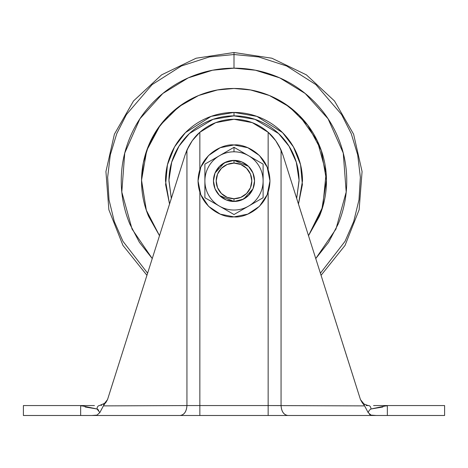 <?xml version="1.0" encoding="UTF-8"?>
<svg xmlns="http://www.w3.org/2000/svg" width="468" height="468" viewBox="0 0 468 468"><rect width="100%" height="100%" fill="white"/><g stroke="black" fill="none" stroke-linecap="round" stroke-linejoin="round"><path stroke-width="0.7" d="M219.445 206.131C214.941 203.527 211.39 199.976 208.792 195.478C206.195 190.973 204.89 186.124 204.89 180.923C204.89 175.722 206.195 170.873 208.792 166.368C211.39 161.864 214.941 158.313 219.445 155.715A29.11 29.11 0 0 1 234 151.813L234 147.309L219.445 155.715L234 147.309L263.11 164.116L263.11 197.724L248.555 206.131C253.059 203.527 256.61 199.976 259.208 195.478C256.61 199.976 253.059 203.527 248.555 206.131L234 214.531L219.445 206.131A29.11 29.11 0 0 0 248.555 206.131L263.11 197.724L263.11 180.923A29.11 29.11 0 0 1 219.445 206.131L204.89 197.724L204.89 164.116L219.445 155.715L204.89 164.116L204.89 197.724L234 214.531L248.555 206.131C244.05 208.728 239.201 210.027 234 210.027C228.799 210.027 223.95 208.728 219.445 206.131A29.11 29.11 0 0 1 219.445 155.715C223.95 153.112 228.799 151.813 234 151.813A29.11 29.11 0 0 1 248.555 155.715L234 147.309L234 151.813C239.201 151.813 244.05 153.112 248.555 155.715C253.059 158.313 256.61 161.864 259.208 166.368C261.805 170.873 263.11 175.722 263.11 180.923C263.11 186.124 261.805 190.973 259.208 195.478M252.983 173.061L254.545 180.923L252.983 173.061L248.526 166.392L241.862 161.94L234 160.378A20.545 20.545 0 0 1 254.545 180.923A20.545 20.545 0 0 1 234 201.468A20.545 20.545 0 0 0 254.545 180.923A20.545 20.545 0 0 0 234 160.378L234 163.116A17.807 17.807 0 0 1 251.807 180.923A17.807 17.807 0 0 1 234 198.73L234 201.468L234 198.73L227.185 197.373L221.411 193.512L217.55 187.738L216.193 180.923L217.55 174.108L221.411 168.328L227.185 164.473L234 163.116L240.815 164.473L246.589 168.328L250.45 174.108L251.807 180.923L250.45 187.738L246.589 193.512L240.815 197.373L234 198.73A17.807 17.807 0 0 1 216.193 180.923A17.807 17.807 0 0 1 234 163.116L234 160.378A20.545 20.545 0 0 0 213.455 180.923A20.545 20.545 0 0 0 234 201.468A20.545 20.545 0 0 1 213.455 180.923A20.545 20.545 0 0 1 234 160.378L226.138 161.94L219.474 166.392L215.017 173.061L213.455 180.923L215.017 188.785L219.474 195.448L226.138 199.906L234 201.468L241.862 199.906L248.526 195.448L252.983 188.785L254.545 180.923L252.983 188.785M234 144.963C244.518 143.518 269.469 154.311 269.954 180.923C269.469 207.535 244.518 218.322 234 216.877L220.241 214.139L208.576 206.347L200.784 194.682L198.046 180.923L200.784 167.164L208.576 155.499L220.241 147.701L234 144.963L247.759 147.701L259.424 155.499L267.216 167.164L269.954 180.923L267.216 194.682L259.424 206.347L247.759 214.139L234 216.877C223.482 218.322 198.531 207.535 198.046 180.923C198.531 154.311 223.482 143.518 234 144.963M263.11 164.116L248.555 155.715A29.11 29.11 0 0 1 263.11 180.923L263.11 164.116M252.948 188.867L243.652 199.058L234 201.468L219.533 195.513M219.41 195.39L215.052 188.867M214.982 188.703L213.455 181.011M213.455 180.835L214.982 173.142M215.052 172.979L224.347 162.782L234 160.378L248.467 166.333M85.176 407.008L97.005 408.985L99.854 412.554L96.987 415.11L91.787 415.49L199.848 415.49L199.848 192.172L199.848 405.563L186.937 405.563L186.937 150.064L185.035 155.124L186.937 150.064L192.289 140.669L199.848 132.28A51.363 51.363 0 0 1 234 119.281L252.27 122.639L234 119.281L215.73 122.639L199.848 132.28L215.73 122.639M199.813 132.315L194.893 137.34M185.035 155.124L149.058 268.62L185.035 155.124L188.803 146.238M193.302 139.306L199.818 132.304M234 119.281A51.363 51.363 0 0 1 268.152 132.28L268.152 169.668L268.152 132.28C273.066 136.369 277.372 142.295 281.063 150.064L281.063 405.563L268.152 405.563L268.152 192.172L268.152 405.563L199.848 405.563L268.152 405.563L268.152 415.49L376.214 415.49L371.007 415.104L368.146 412.554L369.305 410.249L370.995 408.985L382.824 407.008M269.954 181.245L269.954 180.63M198.046 180.695L198.046 181.116M269.954 181.11L269.954 180.724M279.191 146.221L282.964 155.124L281.063 150.064L275.716 140.681L268.152 132.28L252.27 122.639M199.848 132.28L199.848 169.668L199.848 132.28C194.934 136.369 190.628 142.295 186.937 150.064L186.937 405.563C186.533 411.588 184.263 414.9 180.133 415.49C184.234 414.859 186.504 411.553 186.937 405.563L103.387 405.891L99.842 412.577L96.97 415.116L91.787 415.49L80.648 415.49L80.648 405.563L23.4 405.563L23.4 415.49L80.648 415.49L80.648 405.563L81.935 406.031L80.66 405.563M107.535 399.59L149.058 268.62L107.535 399.59L103.387 405.891L107.535 399.59L105.733 402.732L103.51 404.498L105.739 402.732L107.535 399.59L103.697 404.393L107.535 399.59L113.496 380.718M134.492 314.484L146.934 275.313L122.955 245.413L108.868 209.775L105.926 171.563L114.397 134.181L133.515 100.965L161.589 74.874L196.104 58.225L234 52.51L234 54.516L258.64 56.944L286.685 66.017L315.877 84.614L341.634 114.642L351.275 133.749L357.704 154.914L360.354 177.284L358.985 199.83L353.72 221.487L345.039 241.33L320.393 273.195L345.039 241.33L353.72 221.487L358.985 199.83L360.354 177.284L357.704 154.914L351.275 133.749L341.634 114.642L315.877 84.614L286.685 66.017L258.64 56.944L234 54.516L234 68.176L255.411 70.223L279.741 77.869L305.195 93.495L328.086 118.79L343.255 153.059L346.197 192.032L335.948 229.074L315.754 258.564L328.554 242.383L338.165 224.067C343.886 210.255 346.747 195.876 346.747 180.923C346.747 165.97 343.886 151.591 338.165 137.773C332.444 123.962 324.295 111.77 313.724 101.199C303.153 90.622 290.961 82.479 277.15 76.758C263.332 71.037 248.953 68.176 234 68.176L234 54.516L209.36 56.944L181.315 66.017L152.123 84.614L126.366 114.642L116.725 133.749L110.296 154.914L107.646 177.284L109.015 199.83L114.28 221.487L122.961 241.33L147.607 273.195L122.961 241.33L114.28 221.487L109.015 199.83L107.646 177.284L110.296 154.914L116.725 133.749L126.366 114.642L152.123 84.614L181.315 66.017L209.36 56.944L234 54.516L234 52.51L271.896 58.225L306.411 74.874L334.485 100.965L353.603 134.181L362.074 171.557L359.131 209.769L345.045 245.413L321.066 275.313M94.437 405.563L23.4 405.563L23.4 415.49L268.152 415.49L268.152 405.563L364.613 405.891L360.465 399.59L282.964 155.124L360.465 399.59L362.267 402.732L360.465 399.59L364.297 404.387L360.471 399.619M97.373 409.044L98.695 410.249M387.34 405.569L386.065 406.025L387.352 405.563L387.352 415.49L376.214 415.49L444.6 415.49L444.6 405.563L387.352 405.563L387.352 415.49L444.6 415.49L444.6 405.563L373.563 405.563M371.03 415.116L369.34 414.291L371.013 415.11L376.214 415.49L371.025 415.116L368.158 412.571L364.613 405.891L366.497 409.441M80.648 405.563L97.005 408.985C97.157 406.92 97.947 405.779 99.374 405.563L99.38 405.563M367.409 405.563L368.626 405.563L366.555 405.311M268.182 132.304L274.687 139.288M363.689 403.995L362.63 403.118M347.256 358.002L333.508 314.484M301.959 215.128L287.867 170.615M180.133 170.615L166.041 215.128M147.712 272.856L137.791 304.171M282.964 155.124L281.063 150.064L281.063 405.563C281.496 411.553 283.766 414.859 287.867 415.49C283.737 414.9 281.467 411.588 281.063 405.563M340.534 336.72L360.465 399.59L362.881 403.352M127.466 336.72L146.583 276.412M340.47 336.527L354.504 380.718M282.924 155.002L281.128 150.216M273.107 137.34L268.252 132.368M248.59 166.456L252.948 172.979M253.018 173.142L254.545 180.835M254.545 181.011L253.018 188.703M376.214 415.49L199.848 415.49L199.848 405.563L186.937 405.563M101.983 408.459L100.187 411.899M371.229 415.163L375.067 415.49M366.099 408.623L366.333 409.102M364.484 404.492L362.261 402.732L364.402 405.563M363.028 403.48L364.356 404.422M366.204 405.563L368.626 405.563L366.204 405.563M366.912 405.387L366.327 405.247M101.076 405.387L101.667 405.247M366.345 405.253L366.853 405.376M370.995 408.985C370.843 406.926 370.053 405.785 368.626 405.563C370.053 405.779 370.843 406.92 370.995 408.985L387.352 405.563M367.988 405.534L363.355 403.749L362.384 402.86M367.345 411.097L368.158 412.571M368.1 412.431L367.836 411.939M101.901 408.623L101.667 409.102M105.54 402.942L99.374 405.563C97.947 405.779 97.157 406.92 97.005 408.985M320.393 273.195L345.039 241.33L353.72 221.487L358.985 199.83L360.354 177.284L357.704 154.914L351.275 133.749L341.634 114.642L315.877 84.614L286.685 66.017L258.64 56.944L234 54.516L209.36 56.944L181.315 66.017L152.123 84.614L126.366 114.642L116.725 133.749L110.296 154.914L107.646 177.284L109.015 199.83L114.28 221.487L122.961 241.33L147.607 273.195M308.494 235.708L319.422 216.304C324.113 204.978 326.459 193.185 326.459 180.923C326.459 168.661 324.113 156.868 319.422 145.542C314.73 134.211 308.049 124.213 299.38 115.543C290.71 106.874 280.712 100.193 269.381 95.501L250.591 89.967L234 88.464L217.409 89.967L198.619 95.501C187.288 100.193 177.29 106.874 168.62 115.543C159.951 124.213 153.27 134.211 148.578 145.542C143.887 156.868 141.541 168.661 141.541 180.923C141.541 193.185 143.887 204.978 148.578 216.304L159.506 235.708L146.273 210.12L141.547 180.192L146.736 150.374L160.296 125.096L178.758 106.78L198.596 95.513L217.398 89.967L234 88.464L250.602 89.967L269.404 95.513L289.242 106.78L307.704 125.096L321.264 150.374L326.453 180.192L321.727 210.12L308.488 235.691L322.774 206.757L326.12 172.99L317.281 140.763L299.397 115.567M198.567 95.525L183.403 103.533L168.62 115.543M168.579 115.584L157.406 129.133L148.578 145.542M148.555 145.595L143.348 162.741L141.541 180.923M141.541 180.981L146.396 210.489L159.512 235.691M171.323 198.426L168.936 180.923C168.936 172.294 170.586 163.993 173.891 156.025C177.191 148.052 181.894 141.014 187.996 134.913C194.091 128.817 201.129 124.114 209.102 120.808C217.07 117.509 225.371 115.859 234 115.859L234 112.437L256.885 116.368L282.532 132.596L293.424 146.87L300.561 164.794L302.386 184.661L298.461 204.066L302.386 184.661L300.561 164.794L293.424 146.87L282.532 132.596L256.885 116.368L234 112.437L234 115.859L254.978 119.334L278.635 133.585L289.008 146.168L296.297 162.162L299.058 180.244L296.671 198.409M171.329 198.409L168.942 180.244L171.703 162.162L178.992 146.168L189.364 133.585L213.022 119.334L234 115.859C242.629 115.859 250.93 117.509 258.898 120.808C266.871 124.114 273.909 128.817 280.004 134.913C286.106 141.014 290.809 148.052 294.109 156.025C297.414 163.993 299.064 172.294 299.064 180.923L296.677 198.426M298.461 204.071L302.486 180.923C302.486 171.838 300.748 163.104 297.274 154.715C293.799 146.32 288.85 138.914 282.426 132.497C276.009 126.073 268.603 121.124 260.208 117.649C251.819 114.174 243.079 112.437 234 112.437L211.115 116.368L185.468 132.596L174.576 146.87L167.439 164.794L165.614 184.661L169.539 204.066L165.614 184.661L167.439 164.794L174.576 146.87L185.468 132.596L211.115 116.368L234 112.437C224.921 112.437 216.181 114.174 207.792 117.649C199.397 121.124 191.991 126.073 185.574 132.497C179.15 138.914 174.201 146.32 170.726 154.715C167.251 163.104 165.514 171.838 165.514 180.923L169.539 204.071M299.339 115.502L284.567 103.516L269.428 95.519M152.246 258.564L139.446 242.383L129.835 224.067C124.114 210.255 121.253 195.876 121.253 180.923C121.253 165.97 124.114 151.591 129.835 137.773C135.556 123.962 143.705 111.77 154.276 101.199C164.847 90.622 177.039 82.479 190.85 76.758C204.668 71.037 219.047 68.176 234 68.176L212.589 70.223L188.259 77.869L162.805 93.495L139.914 118.79L124.745 153.059L121.803 192.032L132.052 229.074L152.246 258.564M269.381 95.501C258.055 90.81 246.262 88.464 234 88.464C221.738 88.464 209.945 90.81 198.619 95.501M165.514 180.923C165.514 171.838 167.251 163.104 170.726 154.715M282.426 132.497C288.85 138.914 293.799 146.32 297.274 154.715"/></g></svg>
